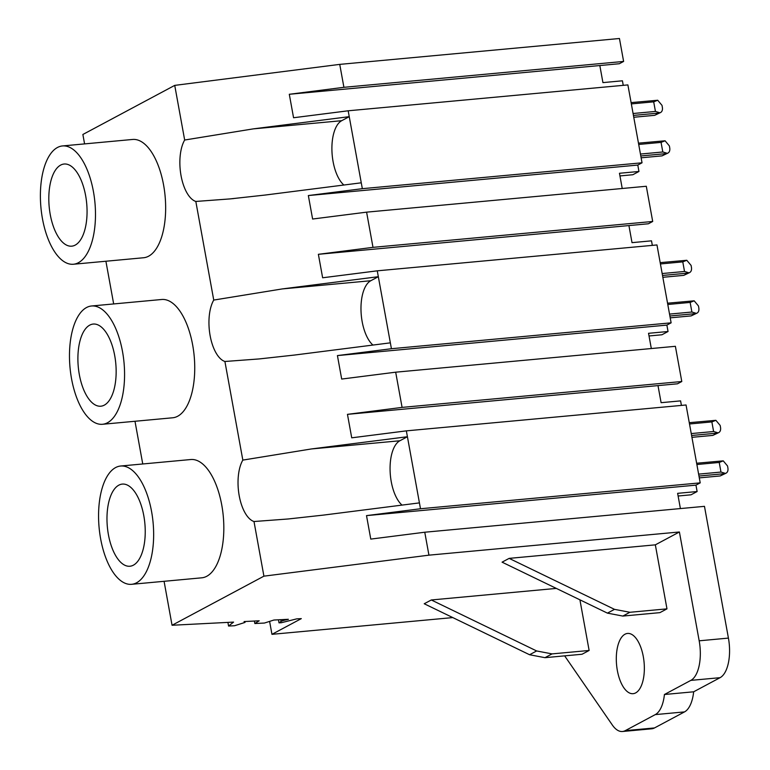 <?xml version="1.0" encoding="UTF-8"?>
<svg xmlns="http://www.w3.org/2000/svg" width="770" height="770" viewBox="0 0 770 770"><rect width="100%" height="100%" fill="white"/><g stroke="black" fill="none" stroke-linecap="round" stroke-linejoin="round"><path stroke-width="1.16" d="M348.175 110.793L362.333 188.679L642.036 162.797L627.887 84.912L348.175 110.793L293.562 117.743L289.299 94.277L343.911 87.318L339.743 64.382L619.446 38.5L623.613 61.436L343.911 87.318M84.584 143.903L82.871 134.481L174.732 85.383L339.743 64.382M174.732 85.383L184.665 140.024L253.263 128.879L349.243 116.665L341.697 120.698A34.101 15.564 -95.3 0 0 331.937 150.862A34.101 15.564 -95.3 0 0 343.863 185.021M184.665 140.024A34.101 15.564 -95.3 0 0 181.046 175.656A34.101 15.564 -95.3 0 0 195.821 201.451L230.066 198.91L265.284 195.031L361.265 182.808M164.077 581.312L172.056 625.259L263.918 576.162L428.938 555.16L679.4 531.983L699.179 640.813L728.42 638.099L704.473 506.342L424.761 532.224L370.774 539.096L366.51 515.621L420.497 508.749L419.429 502.887L323.448 515.101L288.24 518.97L253.994 521.521L263.918 576.162M253.994 521.521A34.101 15.564 84.7 0 1 239.21 495.726A34.101 15.564 84.7 0 1 242.829 460.104L311.427 448.949L407.417 436.734L419.429 502.887M195.821 201.451L213.742 300.069A34.101 15.564 84.7 0 0 210.133 335.691A34.101 15.564 84.7 0 0 224.907 361.486L242.829 460.104M105.904 261.232L113.671 303.938M134.991 421.277L142.748 463.973M120.63 466.023L190.806 459.526A59.396 27.114 84.7 0 1 222.636 510.577A59.396 27.114 84.7 0 1 206.745 576.287A59.396 27.114 84.7 0 1 201.75 577.818L131.583 584.315A59.396 27.114 -95.3 0 0 136.579 582.784A59.396 27.114 -95.3 0 0 152.46 517.074A59.396 27.114 -95.3 0 0 120.63 466.023A59.396 27.114 -95.3 0 0 115.635 467.554A59.396 27.114 -95.3 0 0 99.754 533.264A59.396 27.114 -95.3 0 0 131.583 584.315M62.466 145.944L132.633 139.457A59.396 27.114 84.7 0 1 164.462 190.508A59.396 27.114 84.7 0 1 148.581 256.217A59.396 27.114 84.7 0 1 143.586 257.748L73.41 264.245A59.396 27.114 -95.3 0 0 78.415 262.705A59.396 27.114 -95.3 0 0 94.296 197.005A59.396 27.114 -95.3 0 0 62.466 145.944A59.396 27.114 -95.3 0 0 57.471 147.484A59.396 27.114 -95.3 0 0 41.58 213.184A59.396 27.114 -95.3 0 0 73.41 264.245M91.553 305.988L161.719 299.492A59.396 27.114 84.7 0 1 193.549 350.543A59.396 27.114 84.7 0 1 177.668 416.252A59.396 27.114 84.7 0 1 172.663 417.783L102.497 424.28A59.396 27.114 -95.3 0 0 107.492 422.749A59.396 27.114 -95.3 0 0 123.383 357.039A59.396 27.114 -95.3 0 0 91.553 305.988A59.396 27.114 -95.3 0 0 86.558 307.519A59.396 27.114 -95.3 0 0 70.667 373.229A59.396 27.114 -95.3 0 0 102.497 424.28M623.613 61.436L619.321 63.737L289.299 94.277M623.248 85.335L622.42 80.802L602.929 82.611L599.83 65.537M619.946 175.926L632.834 174.732L638.956 171.469L619.465 173.269L622.227 188.496M642.036 162.797L637.791 165.069L638.956 171.469M362.333 188.679L308.347 195.551L312.61 219.026L366.597 212.154L372.998 247.353L318.376 254.312L322.64 277.778L377.262 270.828L378.33 276.7L282.349 288.914L213.742 300.069M637.791 165.069L308.347 195.551M227.91 622.391L228.575 626.039L233.57 622.102L172.056 625.259M366.597 212.154L646.3 186.263L652.7 221.471L372.998 247.353M652.334 245.38L651.507 240.837L632.016 242.646L628.917 225.572L648.407 223.772L652.7 221.471M402.084 407.397L395.684 372.189L675.386 346.308L681.787 381.516L402.084 407.397L347.463 414.347L351.726 437.822L406.348 430.863L407.417 436.734L399.861 440.767A34.101 15.564 -95.3 0 0 390.101 470.932A34.101 15.564 -95.3 0 0 402.027 505.101M681.412 405.415L680.593 400.881L661.103 402.681L657.994 385.606L677.485 383.807L681.787 381.516M564.651 655.857L612.333 725.013A33.004 15.063 -95.3 0 0 622.478 731.5A33.004 15.063 -95.3 0 0 625.259 730.643L655.28 714.608L684.511 711.904A33.004 15.063 -95.3 0 0 693.654 691.797L720.075 677.677A33.004 15.063 -95.3 0 0 728.42 638.099M684.511 711.904L654.5 727.939L625.259 730.643M622.478 731.5L651.718 728.795A33.004 15.063 -95.3 0 0 654.5 727.939M452.798 617.588L271.954 634.326L269.606 621.4M278.461 619.802L279.01 622.853L281.281 622.738L296.71 618.868L301.311 618.628L271.954 634.326M280.79 619.686L281.108 621.419L279.01 622.853M281.108 621.419A6.276 1.049 -10.3 0 1 286.565 619.735L286.498 619.388M254.398 621.034L254.851 623.536L264.418 623.046L273.889 620.033L288.394 619.292A3.465 0.578 -10.3 0 1 286.565 619.735M244.86 621.525L245.024 622.42L244.071 621.563L259.192 620.793L254.851 623.536M228.575 626.039L234.561 625.731L245.024 622.42M60.666 165.088A41.253 18.826 -95.3 0 0 49.636 210.72A41.253 18.826 -95.3 0 0 71.745 246.169A41.253 18.826 -95.3 0 0 75.21 245.101A41.253 18.826 -95.3 0 0 86.24 199.478A41.253 18.826 -95.3 0 0 64.141 164.02A41.253 18.826 -95.3 0 0 60.666 165.088M424.761 532.224L428.938 555.16M589.127 650.467L582.043 654.25L544.977 657.676L529.577 654.741L424.222 603.757L431.306 599.974L536.651 650.958L552.051 653.894L589.127 650.467L579.916 599.83M556.325 588.405L431.306 599.974M666.974 608.858L659.89 612.641L622.824 616.067L607.424 613.132L502.079 562.158L509.153 558.375L614.499 609.349L629.899 612.285L666.974 608.858L655.337 544.842L509.153 558.375M655.337 544.842L679.4 531.983M406.348 430.863L686.051 404.981L700.209 482.867L420.497 508.749M700.209 482.867L695.955 485.139L366.51 515.621M695.955 485.139L697.12 491.539L677.629 493.339L680.401 508.566M720.075 677.677L690.844 680.382A33.004 15.063 -95.3 0 0 699.179 640.813M655.28 714.608A33.004 15.063 -95.3 0 0 664.423 694.501L690.844 680.382M624.99 634.22A30.251 13.802 -95.3 0 0 616.905 667.686A30.251 13.802 -95.3 0 0 633.113 693.683A30.251 13.802 -95.3 0 0 635.654 692.904A30.251 13.802 -95.3 0 0 643.749 659.438A30.251 13.802 -95.3 0 0 627.54 633.441A30.251 13.802 -95.3 0 0 624.99 634.22M395.684 372.189L341.688 379.061L337.424 355.586L391.42 348.714L390.351 342.842L294.371 355.066L259.163 358.936L224.907 361.486M678.11 496.005L691.008 494.812L697.12 491.539M693.654 691.797L664.423 694.501M657.994 385.606L347.463 414.347M118.84 485.158A41.253 18.826 -95.3 0 0 107.8 530.79A41.253 18.826 -95.3 0 0 129.909 566.239A41.253 18.826 -95.3 0 0 133.374 565.18A41.253 18.826 -95.3 0 0 144.413 519.548A41.253 18.826 -95.3 0 0 122.305 484.089A41.253 18.826 -95.3 0 0 118.84 485.158M377.262 270.828L656.964 244.947L671.122 322.832L391.42 348.714M372.94 345.066A34.101 15.564 -95.3 0 1 361.014 310.897A34.101 15.564 -95.3 0 1 370.784 280.732L378.33 276.7L390.351 342.842M671.122 322.832L666.878 325.104L337.424 355.586M649.033 335.961L661.921 334.777L668.042 331.504L648.542 333.304L651.314 348.531M666.878 325.104L668.042 331.504M628.917 225.572L318.376 254.312M89.753 325.123A41.253 18.826 -95.3 0 0 78.723 370.755A41.253 18.826 -95.3 0 0 100.822 406.204A41.253 18.826 -95.3 0 0 104.297 405.145A41.253 18.826 -95.3 0 0 115.327 359.513A41.253 18.826 -95.3 0 0 93.228 324.055A41.253 18.826 -95.3 0 0 89.753 325.123M638.705 144.452L661.064 142.383L662.806 151.979L640.447 154.048M631.333 103.902L653.692 101.842L655.443 111.438L633.084 113.508M641.131 157.802L662.046 155.867L667.359 153.345C669.294 152.576 670.093 150.805 669.765 148.042L669.371 145.915L665.078 140.785L661.064 142.383M640.794 155.963L666.291 153.596L667.359 153.345L662.806 151.979M638.465 143.153L665.078 140.785M633.431 115.413L658.918 113.055L659.996 112.805L655.443 111.438M633.758 117.261L654.673 115.327L659.996 112.805C661.931 112.035 662.729 110.264 662.393 107.502L662.007 105.365L657.715 100.244L653.692 101.842M631.102 102.612L657.715 100.244M667.783 304.487L690.141 302.418L691.893 312.023L669.534 314.093M660.419 263.946L682.778 261.877L684.52 271.473L662.162 273.543M670.218 317.837L691.123 315.902L696.446 313.39C698.38 312.61 699.179 310.849 698.842 308.077L698.457 305.95L694.165 300.82L690.141 302.418M669.881 315.998L695.368 313.64L696.446 313.39L691.893 312.023M667.551 303.197L694.165 300.82M662.508 275.458L688.005 273.09L689.073 272.84L684.52 271.473M662.845 277.296L683.76 275.362L689.073 272.84C691.008 272.07 691.807 270.299 691.479 267.536L691.085 265.409L686.792 260.279L682.778 261.877M660.188 262.647L686.792 260.279M696.869 464.522L719.228 462.452L720.97 472.058L698.611 474.128M689.506 423.981L711.865 421.912L713.607 431.518L691.248 433.577M699.295 477.881L720.21 475.947L725.533 473.425C727.457 472.645 728.266 470.884 727.929 468.122L727.544 465.985L723.242 460.855L719.228 462.452M698.958 476.033L724.454 473.675L725.533 473.425L720.97 472.058M696.638 463.232L723.242 460.855M691.595 435.493L717.091 433.135L718.16 432.875L713.607 431.518M691.932 437.331L712.837 435.397L718.16 432.875C720.094 432.105 720.893 430.343 720.556 427.571L720.171 425.444L715.879 420.314L711.865 421.912M689.265 422.692L715.879 420.314M341.697 120.698L253.263 128.879M399.861 440.767L311.427 448.949M607.424 613.132L614.499 609.349M529.577 654.741L536.651 650.958M544.977 657.676L552.051 653.894M622.824 616.067L629.899 612.285M370.784 280.732L282.349 288.914M662.046 155.867L666.291 153.596M654.673 115.327L658.918 113.055M691.123 315.902L695.368 313.64M683.76 275.362L688.005 273.09M720.21 475.947L724.454 473.675M712.837 435.397L717.091 433.135M233.647 198.573L230.066 198.901"/></g></svg>
